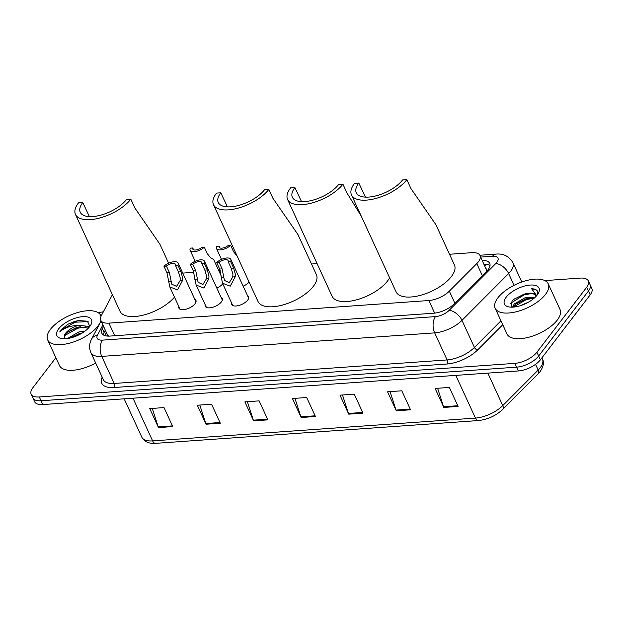 <?xml version="1.0" encoding="UTF-8"?>
<svg xmlns="http://www.w3.org/2000/svg" width="623" height="623" viewBox="0 0 623 623"><rect width="100%" height="100%" fill="white"/><g stroke="black" fill="none" stroke-linecap="round" stroke-linejoin="round"><path stroke-width="0.93" d="M247.479 295.598A9.345 4.166 155.3 0 1 248.616 296.673A9.345 4.166 155.3 0 1 247.736 300.037A9.345 4.166 155.3 0 1 238.843 305.48A9.345 4.166 155.3 0 1 231.639 304.483A9.345 4.166 155.3 0 1 231.561 302.918M221.134 297.459A9.345 4.166 155.3 0 1 222.271 298.534A9.345 4.166 155.3 0 1 221.391 301.898A9.345 4.166 155.3 0 1 212.498 307.341A9.345 4.166 155.3 0 1 205.286 306.345A9.345 4.166 155.3 0 1 205.216 304.779M194.789 299.32A9.345 4.166 155.3 0 1 195.926 300.395A9.345 4.166 155.3 0 1 195.038 303.759A9.345 4.166 155.3 0 1 186.152 309.195A9.345 4.166 155.3 0 1 178.941 308.206A9.345 4.166 155.3 0 1 178.863 306.641M222.777 283.823A9.345 4.166 155.3 0 1 216.812 288.06M249.068 282.032A9.345 4.166 155.3 0 1 243.157 286.198M112.389 294.695L101.292 315.729A17.522 7.819 -24.7 0 0 100.77 320.3A17.522 7.819 -24.7 0 0 108.908 323.127L428.858 300.527A17.522 7.819 -24.7 0 0 449.339 291.151L476.79 263.607A17.522 7.819 -24.7 0 0 478.363 261.824A17.522 7.819 -24.7 0 0 480.014 255.516A17.522 7.819 -24.7 0 0 471.876 252.681L449.502 254.262M486.96 271.161L480.014 255.516M100.77 320.3L107.561 335.049L108.573 336.132M317.099 263.615L311.492 264.012M220.192 270.46L218.728 270.561M193.846 272.321L182.726 273.108M103.574 326.382L102.359 328.687A17.522 7.819 -24.7 0 0 101.837 333.25A17.522 7.819 -24.7 0 0 109.975 336.077L433.772 313.205A17.522 7.819 -24.7 0 0 454.253 303.829L486.508 271.464A17.522 7.819 -24.7 0 0 488.074 269.689A17.522 7.819 -24.7 0 0 489.725 263.373A17.522 7.819 -24.7 0 0 482.311 260.507M484.328 264.3L484.063 264.316A17.522 7.819 155.3 0 1 490.021 265.538M544.852 280.599L580.215 278.099A17.522 7.819 155.3 0 1 588.353 280.926A17.522 7.819 155.3 0 1 586.702 287.242L536.917 352.213A17.522 7.819 155.3 0 1 514.871 363.365L39.288 396.96A17.522 7.819 155.3 0 1 31.15 394.133A17.522 7.819 155.3 0 1 32.801 387.818L55.868 357.719M98.473 312.878A17.522 7.819 155.3 0 1 103.356 311.819M588.353 280.926L591.85 288.527A17.522 7.819 155.3 0 1 590.199 294.843L540.406 359.806L538.661 356.006A17.522 7.819 155.3 0 1 516.615 367.165L41.04 400.76A17.522 7.819 155.3 0 1 32.894 397.926A17.522 7.819 155.3 0 0 41.04 400.76L516.615 367.165A17.522 7.819 155.3 0 0 538.661 356.006L588.455 291.042L538.661 356.006L536.917 352.213M590.106 284.727A17.522 7.819 155.3 0 1 588.455 291.042A17.522 7.819 155.3 0 0 590.106 284.727M103.293 334.886A17.522 7.819 155.3 0 1 104.103 332.48L105.318 330.182M540.406 359.806A17.522 7.819 155.3 0 1 518.359 370.965L42.785 404.561A17.522 7.819 155.3 0 1 34.647 401.726L31.15 394.133M206.049 424.232L197.312 405.238L211.579 404.226L220.316 423.219L206.049 424.232A4.673 2.702 86 0 1 205.777 423.531L219.997 422.526M158.491 427.588L149.754 408.595L164.02 407.59L172.758 426.584L158.491 427.588A4.673 2.702 86 0 1 158.219 426.887L172.439 425.883M348.724 414.155L339.987 395.161L354.253 394.149L362.991 413.142L348.724 414.155A4.673 2.702 86 0 1 348.452 413.454L362.672 412.449M396.283 410.791L387.545 391.797L401.812 390.792L410.549 409.786L396.283 410.791A4.673 2.702 86 0 1 396.01 410.09L410.23 409.085M443.841 407.434L435.103 388.441L449.37 387.428L458.107 406.43L443.841 407.434A4.673 2.702 86 0 1 443.568 406.733L457.788 405.729M253.608 420.868L244.87 401.874L259.137 400.869L267.874 419.863L253.608 420.868A4.673 2.702 86 0 1 253.335 420.167L267.555 419.162M301.166 417.511L292.428 398.518L306.695 397.513L315.433 416.507L301.166 417.511A4.673 2.702 86 0 1 300.893 416.81L315.113 415.806M294.928 398.338L300.893 416.81M247.37 401.703L253.335 420.167M437.603 388.261L443.568 406.733M390.045 391.626L396.01 410.09M342.486 394.982L348.452 413.454M152.253 408.415L158.219 426.887M199.812 405.059L205.777 423.531M497.941 297.763A29.203 13.028 155.3 0 1 525.719 280.771A29.203 13.028 155.3 0 1 548.248 283.878A29.203 13.028 155.3 0 1 545.499 294.399A29.203 13.028 155.3 0 1 517.713 311.391A29.203 13.028 155.3 0 1 495.184 308.284A29.203 13.028 155.3 0 1 497.941 297.763M548.248 283.878L560.046 309.522A29.203 13.028 155.3 0 1 557.289 320.043A29.203 13.028 155.3 0 1 529.511 337.035A29.203 13.028 155.3 0 1 506.982 333.928L495.184 308.284M537.221 294.983A19.04 8.496 155.3 0 1 508.493 306.828A19.04 8.496 155.3 0 1 506.211 297.179A19.04 8.496 155.3 0 1 528.748 285.194A19.04 8.496 155.3 0 1 538.482 293.036A19.04 8.496 155.3 0 1 537.221 294.983M536.021 295.629L534.534 294.22L529.768 293.184L526.521 293.464L513.788 299.227L512.051 300.893L511.257 307.162M534.238 298.121L528.615 298.222L525.602 298.939L516.296 303.705L513.461 307.1M535.126 297.303L525.057 297.755L514.24 303.962L512.573 307.155M528.468 302.163L519.901 305.838M529.768 293.184A13.2 5.895 155.3 0 1 535.897 295.31A13.2 5.895 155.3 0 1 536.138 296.275M537.571 294.515L537.587 291.424M537.735 291.798C537.042 289.874 535.009 288.854 531.621 288.737L536.691 295.652M529.371 298.106L526.217 298.931L515.727 304.203M527.222 293.355L524.029 294.181L513.352 299.601M534.168 298.176L526.49 299.523L513.477 307.069M532.33 293.425L524.309 294.772L510.385 303.409M537.696 291.689L535.811 289.874L531.621 288.737M406.842 179.658L402.559 179.961A26.867 11.985 155.3 0 1 377.001 195.591A26.867 11.985 155.3 0 1 356.278 192.733A26.867 11.985 155.3 0 1 358.809 183.053L354.526 183.357A32.123 14.337 155.3 0 0 351.497 194.929L396.057 291.805A32.123 14.337 155.3 0 0 420.837 295.224A32.123 14.337 155.3 0 0 451.395 276.534A32.123 14.337 155.3 0 0 454.424 264.954L435.905 224.701L410.931 188.551L406.842 179.658A32.123 14.337 155.3 0 1 376.276 198.348A32.123 14.337 155.3 0 1 351.497 194.929M365.436 197.117L358.809 183.053M361.169 215.947L347.011 193.068L342.923 184.174L338.639 184.478A26.867 11.985 155.3 0 1 313.081 200.108A26.867 11.985 155.3 0 1 292.358 197.25A26.867 11.985 155.3 0 1 294.889 187.57L290.606 187.866A32.123 14.337 155.3 0 0 287.585 199.446L332.137 296.322A32.123 14.337 155.3 0 0 356.917 299.741A32.123 14.337 155.3 0 0 387.483 281.051A32.123 14.337 155.3 0 0 389.601 277.765M301.516 201.634L294.889 187.57M342.923 184.174A32.123 14.337 155.3 0 1 312.364 202.864A32.123 14.337 155.3 0 1 287.585 199.446M268.825 189.408L264.549 189.711A26.867 11.985 155.3 0 1 238.983 205.341A26.867 11.985 155.3 0 1 218.26 202.483A26.867 11.985 155.3 0 1 220.791 192.803L216.516 193.099A32.123 14.337 155.3 0 0 213.487 204.679L258.047 301.555A32.123 14.337 155.3 0 0 282.826 304.974A32.123 14.337 155.3 0 0 313.385 286.284A32.123 14.337 155.3 0 0 316.414 274.704L297.895 234.45L272.921 198.301L268.825 189.408A32.123 14.337 155.3 0 1 238.266 208.098A32.123 14.337 155.3 0 1 213.487 204.679M227.426 206.867L220.791 192.803M168.623 263.194L159.885 244.193L134.903 208.051L130.814 199.158L126.531 199.461A26.867 11.985 155.3 0 1 100.973 215.091A26.867 11.985 155.3 0 1 80.25 212.233A26.867 11.985 155.3 0 1 82.781 202.545L78.498 202.849A32.123 14.337 155.3 0 0 75.476 214.429L120.029 311.298A32.123 14.337 155.3 0 0 143.944 314.95A32.123 14.337 155.3 0 0 174.487 297.124M89.408 216.617L82.781 202.545M130.814 199.158A32.123 14.337 155.3 0 1 100.256 217.848A32.123 14.337 155.3 0 1 75.476 214.429M100.903 320.588A29.203 13.028 155.3 0 1 97.975 326.008A29.203 13.028 155.3 0 1 70.197 343A29.203 13.028 155.3 0 1 47.667 339.893A29.203 13.028 155.3 0 1 50.416 329.372A29.203 13.028 155.3 0 1 78.202 312.38A29.203 13.028 155.3 0 1 100.731 315.487A29.203 13.028 155.3 0 1 101.027 316.274M85.008 331.117L78.763 332.02L67.385 338.554M88.419 328.103L79.417 326.88L76.684 327.496L66.988 332.339L64.34 335.548L64.574 338.772M64.34 335.548A13.2 5.895 155.3 0 1 65.633 333.196A13.2 5.895 155.3 0 1 78.81 325.354L87.204 326.234L88.739 327.753M82.47 332.861L79.456 333.531L70.189 338.032M89.704 326.592A19.04 8.496 155.3 0 1 60.968 338.437A19.04 8.496 155.3 0 1 58.694 328.788A19.04 8.496 155.3 0 1 81.231 316.803A19.04 8.496 155.3 0 1 90.966 324.645A19.04 8.496 155.3 0 1 89.704 326.592L87.158 326.203M89.813 326.452L87.454 321.203L78.397 320.549L67.712 324.31L60.859 330.167L59.691 331.981L61.443 330.533C66.194 327.207 71.98 325.479 78.81 325.354M95.677 363.03A29.203 13.028 155.3 0 1 59.465 365.537L47.667 339.893M82.337 332.947L70.578 337.939M80.344 326.74L77.462 327.48L66.295 332.962M78.482 320.534L74.682 321.452L67.712 324.31M79.176 334.722L73.981 336.926M85.74 326.911L77.805 328.235L64.216 335.828M88.155 321.608L75.033 322.208L60.937 330.338L59.691 331.981M236.857 255.788L233.633 251.809L230.635 245.298A8.761 3.909 -24.7 0 1 222.427 249.566A8.761 3.909 -24.7 0 1 216.469 248.437L221.508 259.386M219.958 247.938L219.109 246.108L216.656 246.28A8.761 3.909 -24.7 0 0 216.469 248.437M219.109 246.108A5.841 2.609 -24.7 0 0 219.117 247.214A5.841 2.609 -24.7 0 0 222.824 248.024A5.841 2.609 -24.7 0 0 228.189 245.47L230.635 245.298M221.079 275.678L213.611 259.441L210.512 257.649L207.288 253.67L204.289 247.152A8.761 3.909 -24.7 0 1 196.074 251.427A8.761 3.909 -24.7 0 1 190.124 250.298L195.163 261.247M193.605 249.8L192.764 247.97L190.311 248.141A8.761 3.909 -24.7 0 0 190.124 250.298M192.764 247.97A5.841 2.609 -24.7 0 0 192.772 249.075A5.841 2.609 -24.7 0 0 196.479 249.885A5.841 2.609 -24.7 0 0 201.836 247.331L204.289 247.152M219.109 262.369L222.107 268.879L224.436 280.443L229.248 282.655L232.768 276.939L232.924 274.245L231.18 268.24L228.189 261.73A5.841 2.609 -24.7 0 0 228.174 260.624A5.841 2.609 -24.7 0 0 224.475 259.814A5.841 2.609 -24.7 0 0 219.109 262.369L216.656 262.54L219.654 269.05L222.489 283.192L232.776 305.558M216.656 262.54A8.761 3.909 -24.7 0 1 224.872 258.272A8.761 3.909 -24.7 0 1 230.829 259.402A8.761 3.909 -24.7 0 1 230.642 261.551L233.633 268.069L235.299 274.073L235.221 276.76L230.245 286.191L222.489 283.192M230.642 261.551L228.189 261.73M192.764 264.23L195.762 270.74L198.091 282.305L202.903 284.516L206.423 278.8L206.579 276.106L204.835 270.102L201.836 263.591A5.841 2.609 -24.7 0 0 201.829 262.485A5.841 2.609 -24.7 0 0 198.13 261.676A5.841 2.609 -24.7 0 0 192.764 264.23L190.311 264.401L193.309 270.912L196.136 285.054L206.423 307.419M190.311 264.401A8.761 3.909 -24.7 0 1 198.527 260.134A8.761 3.909 -24.7 0 1 204.484 261.263A8.761 3.909 -24.7 0 1 204.289 263.412L207.288 269.93L208.954 275.934L208.869 278.621L203.9 288.052L196.136 285.054M204.289 263.412L201.836 263.591M166.419 266.091L169.417 272.601L171.738 284.158L176.558 286.378L180.078 280.661L180.226 277.967L178.489 271.963L175.491 265.445A5.841 2.609 -24.7 0 0 175.484 264.347A5.841 2.609 -24.7 0 0 171.784 263.537A5.841 2.609 -24.7 0 0 166.419 266.091L163.966 266.262L166.964 272.773L169.791 286.915L180.078 309.281M163.966 266.262A8.761 3.909 -24.7 0 1 172.182 261.995A8.761 3.909 -24.7 0 1 178.139 263.124A8.761 3.909 -24.7 0 1 177.944 265.273L180.943 271.792L182.609 277.796L182.523 280.482L177.555 289.913L169.791 286.915M177.944 265.273L175.491 265.445M482.334 275.654L476.79 263.607M484.702 265.709A17.522 10.124 -94 0 1 486.758 264.425M486.104 268.754A5.841 2.609 -24.7 0 0 485.621 267.711M106.564 335.999A17.522 13.55 27.8 0 1 107.763 335.392M454.883 303.199L449.339 291.151M434.652 313.128L428.858 300.527M114.718 335.742L108.908 323.127M102.896 324.926L97.476 335.19A11.681 5.21 -24.7 0 0 102.561 340.127L435.485 316.609A11.681 5.21 -24.7 0 0 449.136 310.355L495.807 263.529A11.681 5.21 -24.7 0 0 496.85 262.345A11.681 5.21 -24.7 0 0 492.528 256.248L480.73 257.081M492.528 256.248A11.681 6.744 86 0 1 496.072 254.098C503.454 253.397 509.077 256.279 512.939 262.75A23.363 10.427 155.3 0 1 510.735 271.169A23.363 10.427 155.3 0 1 508.641 273.544L514.061 285.311M502.753 324.731L477.631 349.939A26.283 11.728 155.3 0 1 446.909 364.011L113.986 387.522A26.283 11.728 155.3 0 1 102.188 377.18M514.871 363.365L518.359 370.965M586.702 287.242L590.199 294.843M39.288 396.96L42.785 404.561M495.807 263.529A11.681 6.689 44.9 0 1 508.641 273.544L461.97 320.362L474.422 347.432L500.954 320.814M449.136 310.355A11.681 6.689 44.9 0 1 461.97 320.362A23.363 10.427 155.3 0 1 434.667 332.877L447.119 359.938A23.363 10.427 -24.7 0 0 474.422 347.432A2.92 1.674 -135.1 0 0 477.631 349.939M435.485 316.609A11.681 6.744 86 0 0 434.667 332.877L101.744 356.387L114.196 383.457L447.119 359.938A2.92 1.69 -94 0 1 446.909 364.011M102.561 340.127A11.681 6.744 86 0 0 101.744 356.387A23.363 10.427 155.3 0 1 90.888 352.618L103.34 379.687A23.363 10.427 -24.7 0 0 114.196 383.457A2.92 1.69 -94 0 1 113.986 387.522M101.121 321.047L91.519 339.239A11.681 9.034 27.8 0 1 97.476 335.19M104.103 332.48L102.359 328.687M455.81 375.381L475.458 418.095A5.841 3.372 86 0 0 478.464 420.541L155.633 443.342A5.841 3.372 -94 0 1 152.627 440.897L475.458 418.095A23.363 10.427 -24.7 0 0 502.761 405.589L538.179 370.054A23.363 10.427 -24.7 0 0 540.266 367.687A23.363 10.427 -24.7 0 0 542.469 359.269L541.854 357.921M542.469 359.269C544.354 362.173 543.583 366.277 540.149 371.573L538.085 373.925A5.841 3.349 44.9 0 0 538.179 370.054L535.554 364.362M155.633 443.342C148.858 443.802 144.24 441.73 141.779 437.128A23.363 10.427 -24.7 0 0 152.627 440.897L132.987 398.183M487.832 373.122L502.761 405.589A5.841 3.349 44.9 0 1 502.668 409.459C495.807 415.814 487.739 419.513 478.464 420.541M235.221 276.76L232.768 276.939M223.657 277.578L221.212 277.757M222.107 268.879L219.654 269.05M233.633 268.069L231.18 268.24M208.869 278.621L206.423 278.8M197.312 279.439L194.867 279.61M195.762 270.74L193.309 270.912M207.288 269.93L204.835 270.102M182.523 280.482L180.078 280.661M170.967 281.3L168.514 281.471M169.417 272.601L166.964 272.773M180.943 271.792L178.489 271.963M106.369 332.464L104.726 335.571M512.939 262.75L521.794 282.009M91.519 339.239C89.206 343.639 88.996 348.093 90.888 352.618M496.072 254.098L479.874 255.243M538.085 373.925L502.668 409.459M141.779 437.128L124.156 398.813M100.731 315.487L101.058 316.204M230.829 259.402L248.694 298.238M204.484 261.263L222.341 300.099M178.139 263.124L195.996 301.96"/></g></svg>
